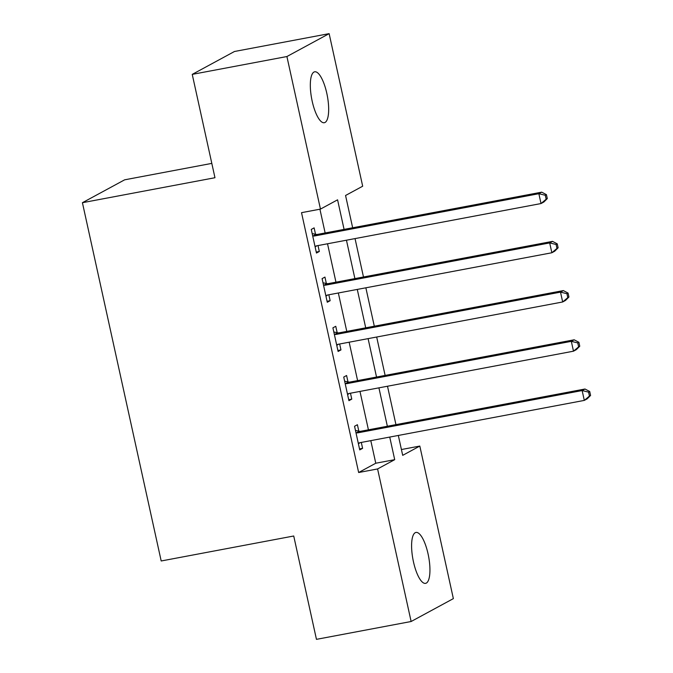 <?xml version="1.0" encoding="UTF-8"?>
<svg xmlns="http://www.w3.org/2000/svg" width="673" height="673" viewBox="0 0 673 673"><rect width="100%" height="100%" fill="white"/><g stroke="black" fill="none" stroke-linecap="round" stroke-linejoin="round"><path stroke-width="1.01" d="M413.466 561.862A25.911 7.95 -100.7 0 1 415.973 532.436A25.911 7.95 -100.7 0 1 428.078 553.946A25.911 7.95 -100.7 0 1 425.572 583.365A25.911 7.95 -100.7 0 1 413.466 561.862M312.188 101.219A25.911 7.95 -100.7 0 1 314.695 71.792A25.911 7.95 -100.7 0 1 326.8 93.303A25.911 7.95 -100.7 0 1 324.293 122.722A25.911 7.95 -100.7 0 1 312.188 101.219M211.81 163.388L124.648 179.817L82.417 202.699L161.192 560.979L293.731 536.002L316.453 639.35L411.127 621.507L377.587 468.946L394.706 459.667L389.734 437.063M82.417 202.699L214.965 177.722L192.242 74.375L234.465 51.493L329.139 33.65L362.68 186.211L345.56 195.49L352.66 227.777M401.419 449.53L419.817 446.064L453.358 598.625L411.127 621.507M344.08 229.4L337.577 199.822L320.457 209.101L301.521 212.668L358.65 472.513L375.77 463.234L370.798 440.63M368.425 429.82L359.979 391.417M357.607 380.607L349.161 342.204M346.78 331.394L338.342 292.991M335.962 282.18L327.524 243.777M325.143 232.967L319.919 209.202M315.528 234.271L314.123 227.869L311.271 229.417L316.461 253.04L319.313 251.492L318.018 245.569M326.355 283.484L324.941 277.083L322.089 278.63L327.28 302.253L330.14 300.705L328.836 294.782M337.173 332.698L335.76 326.296L332.908 327.844L338.107 351.466L340.959 349.918L339.655 343.996M347.991 381.911L346.587 375.509L343.735 377.057L348.925 400.679L351.777 399.131L350.473 393.209M358.81 431.124L357.405 424.722L354.553 426.27L359.744 449.892L362.596 448.344L361.3 442.422M192.242 74.375L286.908 56.532L329.139 33.65M358.65 472.513L377.587 468.946M320.457 209.101L286.908 56.532M387.362 426.253L378.916 387.85M376.535 377.04L368.097 338.637M365.717 327.827L357.279 289.424M354.898 278.614L346.452 240.211M398.323 435.448L402.698 455.343L419.817 446.064M355.041 238.595L363.479 276.998M365.86 287.808L374.306 326.212M376.678 337.022L385.124 375.425M387.497 386.235L395.943 424.638M375.77 463.234L394.706 459.667M316.251 252.064L319.313 251.492M327.07 301.285L330.14 300.705M337.888 350.498L340.959 349.918M348.715 399.712L351.777 399.131M359.533 448.925L362.596 448.344M547.3 198.585L546.434 194.648L545.29 195.263L546.156 199.2L547.3 198.585L543.885 202.001L541.025 203.549L316.84 245.788A4.046 3.836 -118.5 0 0 315.494 246.343L315.057 246.629M546.156 199.2L541.025 203.549L538.863 193.706L541.715 192.158L317.53 234.397A4.046 3.836 -118.5 0 1 316.058 234.381L312.179 233.565M312.676 235.819L313.206 235.929A4.046 3.836 -118.5 0 0 314.678 235.945L538.863 193.706L545.29 195.263M316.857 245.788L315.124 246.949M546.434 194.648L541.715 192.158M558.119 247.799L557.252 243.862L556.117 244.476L556.975 248.413L558.119 247.799L554.703 251.214L551.852 252.762L327.658 295.001A4.046 3.836 -118.5 0 0 326.312 295.556L325.875 295.842M556.975 248.413L551.852 252.762L549.681 242.919L552.541 241.371L328.348 283.611A4.046 3.836 -118.5 0 1 326.876 283.594L323.006 282.778M323.494 285.032L324.024 285.142A4.046 3.836 -118.5 0 0 325.496 285.159L549.681 242.919L556.117 244.476M327.684 295.001L325.942 296.162M557.252 243.862L552.541 241.371M568.937 297.012L568.071 293.075L566.935 293.689L567.802 297.626L568.937 297.012L565.522 300.427L562.67 301.975L338.485 344.214A4.046 3.836 -118.5 0 0 337.131 344.769L336.693 345.056M567.802 297.626L562.67 301.975L560.508 292.132L563.36 290.585L339.175 332.832A4.046 3.836 -118.5 0 1 337.695 332.807L333.825 331.991M334.321 334.245L334.843 334.355A4.046 3.836 -118.5 0 0 336.315 334.372L560.508 292.132L566.935 293.689M338.502 344.214L336.769 345.375M568.071 293.075L563.36 290.585M579.764 346.225L578.898 342.288L577.754 342.91L578.62 346.847L579.764 346.225L576.34 349.64L573.489 351.188L349.304 393.427A4.046 3.836 -118.5 0 0 347.949 393.983L347.52 394.277M578.62 346.847L573.489 351.188L571.327 341.346L574.178 339.798L349.994 382.045A4.046 3.836 -118.5 0 1 348.513 382.02L344.643 381.212M345.14 383.459L345.661 383.568A4.046 3.836 -118.5 0 0 347.142 383.585L571.327 341.346L577.754 342.91M349.321 393.427L347.588 394.588M578.898 342.288L574.178 339.798M590.583 395.438L589.716 391.501L588.572 392.123L589.439 396.061L590.583 395.438L587.159 398.853L584.307 400.401L360.122 442.649A4.046 3.836 -118.5 0 0 358.776 443.196L358.339 443.49M589.439 396.061L584.307 400.401L582.145 390.559L584.997 389.011L360.812 431.258A4.046 3.836 -118.5 0 1 359.34 431.242L355.462 430.426M355.958 432.672L356.48 432.781A4.046 3.836 -118.5 0 0 357.96 432.806L582.145 390.559L588.572 392.123M360.139 442.641L358.406 443.801M589.716 391.501L584.997 389.011M313.206 235.929L316.058 234.381M314.678 235.945L317.53 234.397M315.494 246.343L316.083 246.024M324.024 285.142L326.876 283.594M325.496 285.159L328.348 283.611M326.312 295.556L326.901 295.237M334.843 334.355L337.695 332.807M336.315 334.372L339.175 332.832M337.131 344.769L337.72 344.45M345.661 383.568L348.513 382.02M347.142 383.585L349.994 382.045M347.949 393.983L348.538 393.663M356.48 432.781L359.34 431.242M357.96 432.806L360.812 431.258M358.776 443.196L359.365 442.876"/></g></svg>
